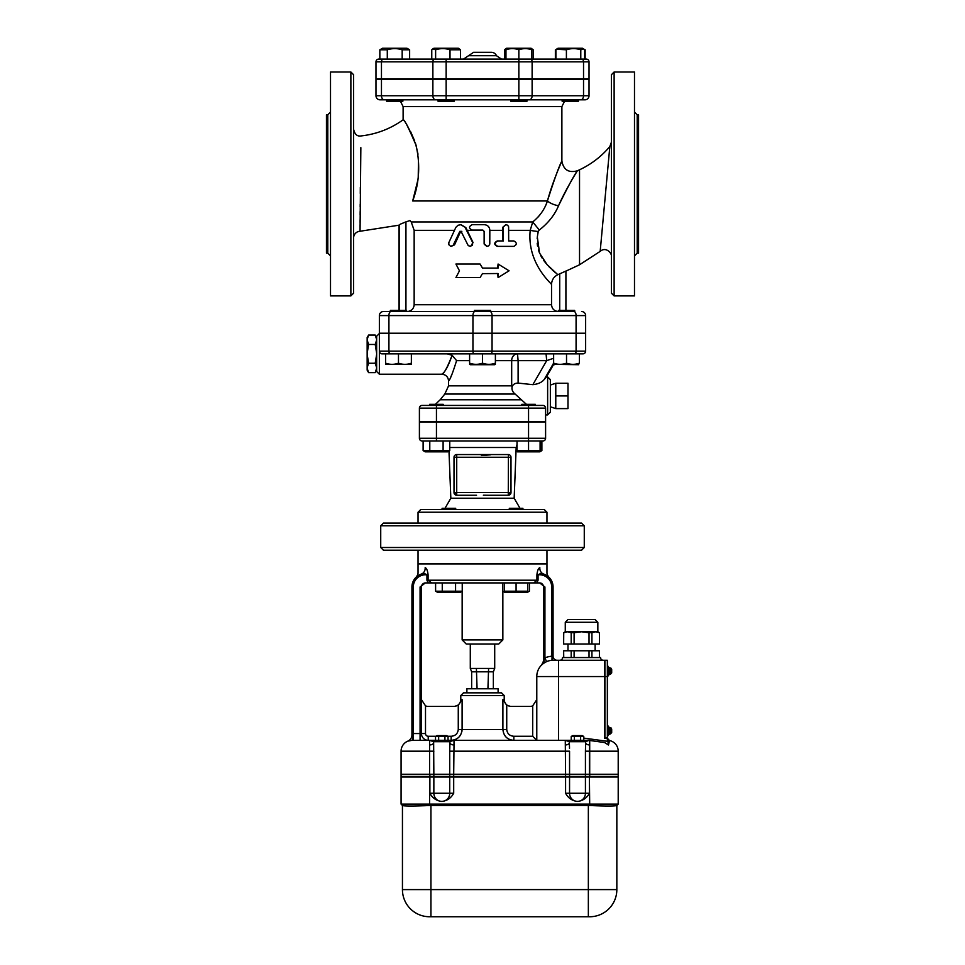 <?xml version="1.0" encoding="UTF-8"?>
<svg xmlns="http://www.w3.org/2000/svg" width="965" height="965" viewBox="0 0 965 965"><rect width="100%" height="100%" fill="white"/><g stroke="black" fill="none" stroke-linecap="round" stroke-linejoin="round"><path stroke-width="1.45" d="M462.235 591.195L460.112 592.426L437.724 592.426L435.601 591.195L462.235 591.195L462.235 582.92L502.849 582.92L502.849 639.916L462.151 639.916L466.216 643.993L498.784 643.993L502.849 639.916M516.082 582.92L527.614 582.92L527.614 591.195L504.55 591.195L504.55 582.92L516.082 582.92L516.082 591.195M527.614 591.991L529.399 591.195L527.276 592.426L504.55 592.221M504.888 592.426L502.849 591.243L504.55 591.991M435.601 582.92L435.601 591.195M442.26 582.92L442.26 591.195M529.399 582.92L529.399 591.195M455.577 582.92L455.577 591.195M455.673 508.29L442.127 508.29L442.127 509.508M522.873 509.508L522.873 508.29L509.303 508.29L509.303 509.508M544.248 509.508L420.752 509.508L418.038 512.222L546.962 512.222L544.248 509.508M450.004 741.518L453.996 740.336M454.008 740.336L448.58 740.336A1.351 1.351 0 0 1 449.931 741.699L449.931 742.604A4.065 2.34 180 0 0 454.008 744.956L454.008 740.336L558.494 740.336L558.494 660.277L553.066 660.277A4.065 1.013 90 0 1 552.052 656.2L551.98 660.313L553.066 660.277L551.98 660.313A16.284 16.284 0 0 1 553.066 660.277A16.284 16.284 0 0 0 536.781 676.562L536.781 740.336L532.704 736.271L513.85 736.271L513.85 740.336C507.3 739.805 503.646 736.186 502.898 729.48L506.734 729.48L506.734 705.246L510.594 706.416L529.99 706.416A6.779 6.779 0 0 0 532.704 705.849L536.781 699.625M435.866 736.271L428.219 736.271L428.219 740.336A6.779 6.779 0 0 1 421.44 733.557L421.44 586.997A4.065 4.065 0 0 1 425.505 582.92A4.065 4.065 0 0 0 421.44 586.997L421.44 733.557L421.44 699.625L425.505 705.849A6.779 6.779 0 0 0 428.219 706.416L454.406 706.416L458.266 705.246L458.266 729.48L462.102 729.48C461.367 736.174 457.712 739.793 451.15 740.336L448.062 740.336L448.062 736.464L444.925 736.464L444.925 740.336L435.01 740.336A1.351 1.351 0 0 0 433.647 741.699L433.647 742.604L433.647 741.699L449.931 741.699A1.351 1.351 0 0 0 448.58 740.336L429.582 740.336L433.647 741.699M429.883 774.268L433.852 774.268L433.647 742.604A4.065 2.34 180 0 1 429.582 744.956L429.582 774.268L429.582 740.336L411.126 740.372M585.634 742.604L585.429 751.192L589.398 751.192L589.699 744.956A4.065 2.34 180 0 1 585.634 742.604L585.634 741.699A1.351 1.351 0 0 0 584.271 740.336L565.309 740.336M588.578 740.336L565.273 740.336L569.35 741.699A1.351 1.351 0 0 1 570.701 740.336A1.351 1.351 0 0 0 569.35 741.699L569.35 741.687M569.519 748.333L569.35 741.699L585.634 741.699L588.915 740.372L585.659 741.59M608.481 745.004L609.518 740.553A2.714 2.714 0 0 1 607.383 738.297L608.481 745.004L604.633 742.555L588.915 740.372M558.494 740.336L565.273 740.336L565.587 774.268L589.398 774.268L589.398 751.192L618.203 751.192L618.203 774.268L618.203 751.192A10.856 10.856 0 0 0 609.518 740.553A10.856 10.856 0 0 1 618.203 751.192M565.273 744.956A4.065 2.34 180 0 0 569.35 742.604L569.35 741.699M569.41 745.27L569.471 746.801M583.765 736.464L571.22 736.464L572.74 735.583L582.245 735.583L583.765 736.464L583.765 740.336M580.628 740.336L580.628 736.464M574.356 740.336L574.356 736.464M571.22 740.336L571.22 736.464M444.925 736.464L435.517 736.464L437.036 735.583L446.542 735.583L448.062 736.464M438.653 740.336L438.653 736.464M435.517 740.336L435.517 736.464M404.504 805.872L402.441 805.473L402.441 889.609A27.141 27.141 0 0 0 429.582 916.75L589.699 916.75A27.141 27.141 0 0 0 616.84 889.609L616.84 805.473L616.84 889.609A27.141 27.141 0 0 1 589.699 916.75M577.89 801.408L577.094 801.408L577.89 801.408C582.993 800.685 586.829 797.971 589.398 793.266L589.398 776.982L589.699 805.51L588.348 805.473L589.699 805.51C605.682 806.209 614.729 806.209 616.816 805.51L618.203 804.122L401.078 804.122L402.465 805.51C404.552 806.209 413.599 806.209 429.582 805.51L423.575 805.763M609.771 806.028L608.601 806.04M420.294 805.872L417.025 805.956M412.139 806.028L410.776 806.04M409.51 806.028L406.06 805.956M442.187 801.408C447.29 800.685 451.125 797.971 453.695 793.266L449.726 793.266A8.142 7.937 90 0 1 441.789 801.408L441.789 801.408A8.142 7.937 -90 0 1 433.852 793.266L433.852 776.982L429.582 776.982L429.582 805.51L588.348 805.473L588.348 916.75M577.094 801.408C571.992 800.697 568.156 797.983 565.587 793.266L569.555 793.266L569.555 776.982L565.587 776.982L565.587 793.266M569.555 776.982L585.429 776.982L585.429 793.266A8.142 7.937 90 0 1 577.492 801.408A8.142 7.937 -90 0 1 569.555 793.266L589.398 793.266M589.398 776.982L585.429 776.982M441.391 801.408C436.289 800.697 432.453 797.983 429.883 793.266L449.726 793.266L449.726 776.982L433.852 776.982M453.695 793.266L453.695 776.982L449.726 776.982M453.695 776.982L565.587 776.982M429.582 776.982L401.078 776.982L401.078 804.122L402.465 805.51M618.203 804.122L618.203 776.982L589.699 776.982M429.582 774.533L401.078 774.533L401.078 776.704L618.203 776.704L618.203 774.533L429.582 774.533L429.582 776.704M401.078 774.533L401.078 776.704M544.923 586.997L539.664 582.92L536.83 582.92L538.06 580.206L538.06 574.863A12.207 12.207 0 0 1 551.703 586.997L551.703 656.248A20.349 20.349 0 0 0 544.923 657.901L543.922 660.217L544.923 657.901L544.923 586.997L543.56 586.997A4.065 4.065 0 0 0 539.495 582.92A4.065 4.065 0 0 1 543.56 586.997L543.56 660.217A6.779 6.779 0 0 1 541.57 665.018L543.355 663.486A4.065 2.678 53.4 0 0 543.922 660.217L541.691 664.897M544.923 657.901L546.552 661.628A16.284 16.284 0 0 1 553.066 660.277A16.284 16.284 0 0 0 536.781 676.562A16.284 16.284 0 0 1 543.355 663.486L543.319 663.51M539.821 567.661L539.833 567.661C538.337 568.264 537.372 570.665 536.914 574.863L538.06 574.863C540.098 573.451 541.992 573.198 543.741 574.103A13.57 13.57 0 0 1 553.066 586.997L553.066 656.2A4.065 4.065 0 0 0 557.131 660.277L553.066 660.277M558.494 660.277L604.633 660.277L604.633 676.562L536.781 676.562A16.284 16.284 0 0 1 543.355 663.486L546.552 661.628M539.664 582.92L541.232 583.21M419.413 574.863L421.259 574.103C423.008 573.198 424.902 573.451 426.94 574.863L426.94 580.206L428.171 582.92L425.336 582.92L420.077 586.997L421.44 586.997M428.171 582.92L536.83 582.92M451.15 740.336L451.15 736.271L447.712 736.271M510.992 706.416C506.878 706.006 504.611 703.75 504.213 699.625L502.898 699.625L502.898 729.48L462.102 729.48L461.861 731.735M502.898 699.625L506.734 705.246M458.266 705.246L462.102 699.625L460.788 699.625C460.389 703.75 458.122 706.006 454.008 706.416M413.068 733.557A6.779 1.134 -90 0 1 411.934 740.336L407.761 741.168A6.779 6.779 0 0 0 411.934 734.908L413.297 733.557L413.297 740.336M429.582 774.268L401.078 774.268L401.078 751.192A10.856 10.856 0 0 1 411.934 740.336A10.856 10.856 0 0 0 401.078 751.192A10.856 10.856 0 0 1 409.076 740.722L408.533 740.879M431.693 582.92L428.086 580.206L428.086 574.863C427.628 570.665 426.663 568.264 425.167 567.661A6.779 5.971 71.8 0 1 421.259 574.103A13.57 13.57 0 0 0 411.934 586.997L411.934 734.908A6.779 6.779 0 0 1 407.761 741.168L407.797 741.156M463.502 692.834L460.788 695.56L504.213 695.56L504.213 699.625M428.086 574.863L426.94 574.863A12.207 12.207 0 0 0 413.297 586.997L411.934 586.997M425.167 567.661C415.698 573.524 415.698 573.524 425.167 567.661L425.179 567.661M421.235 574.115L419.691 574.73M418.436 575.405L417.809 575.816M416.06 577.251L416.012 577.287C417.459 575.574 418.135 573.97 418.038 572.45L418.038 563.922L546.962 563.922L546.962 572.45C546.865 573.97 547.541 575.574 548.989 577.287L548.94 577.251M416.205 577.106L417.001 576.419M417.387 576.117L418.677 575.261M539.833 567.661C549.302 573.524 549.302 573.524 539.833 567.661A6.779 5.971 -71.8 0 0 543.741 574.103L545.587 574.863M543.488 574.03L541.835 573.705M536.914 574.863L536.914 580.206L533.874 582.872M546.323 575.261L547.613 576.117M547.999 576.419L548.795 577.106M547.191 575.816L546.564 575.405M545.309 574.73L543.741 574.103M471.644 671.809L470.293 668.419L494.707 668.419L493.356 671.809L471.644 671.809L471.644 688.769M477.072 688.769L476.396 668.419M487.928 688.769L488.604 668.419M494.707 643.993L494.707 668.419M493.356 688.769L493.356 671.809M498.109 692.846L498.109 688.769L466.891 688.769L466.891 692.846M607.347 676.562L607.347 660.277L604.898 660.277L604.898 737.622L607.347 737.622L607.347 676.562L604.898 676.562M501.498 692.846L463.502 692.846M603.27 660.277A2.714 2.714 0 0 1 600.556 657.563L562.559 657.563A2.714 2.714 0 0 1 559.845 660.277M595.128 619.566L567.987 619.566L565.273 622.28L567.987 619.566L595.128 619.566L597.842 622.28L595.128 619.566M563.656 632.714L565.273 631.773L565.273 622.28L565.273 631.773L597.842 631.773L597.842 622.28L597.842 631.773M567.987 650.772L567.987 643.993L567.987 650.772M571.196 632.714L574.103 632.714L574.103 643.993L571.196 643.993L571.196 632.714L567.456 631.773L563.729 632.714L563.644 643.993L563.729 632.714M589.024 632.714L591.931 632.714L591.931 643.993L589.024 643.993L589.024 632.714L581.557 631.773L574.103 632.714M599.398 632.714L599.47 643.993L599.398 632.714L595.67 631.773L591.931 632.714M589.024 643.993L574.103 643.993M599.398 643.993L591.931 643.993M571.196 643.993L563.729 643.993M589.024 657.563L589.024 650.772L591.931 650.772L591.931 657.563M571.196 657.563L571.196 650.772L574.103 650.772L574.103 657.563M599.398 657.563L599.398 650.772L599.47 657.563M563.644 650.772L563.729 657.563M599.398 650.772L591.931 650.772M571.196 650.772L563.729 650.772M589.024 650.772L574.103 650.772M611.689 672.593L611.689 669.36L610.326 668.009L610.495 674.233M611.086 668.238L610.326 668.009L611.689 669.662M609.241 667.527L608.3 667.527L609.241 667.527L609.241 674.728L608.3 674.728M609.241 668.009L610.326 668.009M607.347 675.874L608.3 675.874L608.3 666.381L607.347 666.381M609.241 727.719L611.689 729.07L610.326 727.719L610.326 733.955L611.689 732.604L611.689 729.371M611.086 727.948L610.423 727.719M611.689 732.302L610.326 733.955L609.241 733.955M608.3 734.437L609.241 734.437L609.241 727.236L608.3 727.236M607.347 735.583L608.3 735.583L608.3 726.09L607.347 726.09M604.633 676.562L604.633 738.297L607.347 738.297L607.347 741.301L583.765 738.104M565.587 774.268L453.695 774.268L454.008 744.956M449.931 742.64L449.726 751.192L569.555 751.192L569.555 774.268M433.852 774.268L453.695 774.268M589.699 740.553L589.699 774.268L618.203 774.268M449.762 450.607L447.639 451.837L425.239 451.837L423.116 450.607L449.762 450.607L449.762 440.981M436.445 440.981L542.885 440.981A2.714 2.714 0 0 0 545.599 438.267L436.445 438.267L436.445 440.981L422.115 440.981A2.714 2.714 0 0 1 419.401 438.267A2.714 2.714 0 0 0 422.115 440.981A2.714 2.714 0 0 1 419.401 438.267L419.401 421.982L545.599 421.982L545.599 438.267M508.422 454.551L508.278 492.548L510.992 492.548L508.278 495.262A2.714 2.714 0 0 0 510.992 492.548L510.992 457.265A2.714 2.714 0 0 0 508.278 454.551L456.722 454.551A2.714 2.714 0 0 0 454.008 457.265L454.985 455.166M454.008 457.265L456.722 457.265L456.722 454.551A2.714 2.714 0 0 0 454.008 457.265L454.008 492.548A2.714 2.714 0 0 0 456.722 495.262L454.008 492.548L454.648 494.309M526.42 404.335L515.117 394.058C512.62 392.055 511.607 389.655 512.089 386.856L511.679 385.831L448.58 385.831L448.58 380.994M495.395 360.645L511.679 360.645A6.779 5.838 90 0 1 517.517 353.853L495.395 353.853L495.395 363.166C491.089 364.722 486.794 364.722 482.5 363.166C478.206 364.722 473.911 364.722 469.605 363.166L469.605 353.853L447.241 353.853L452.103 355.277L456.59 360.645L469.605 360.645M448.568 380.994C448.17 376.869 445.914 374.613 441.789 374.215L379.366 374.215L376.652 371.501L376.652 336.218L379.366 333.504L379.366 351.139A2.714 2.714 0 0 0 382.08 353.853L582.92 353.853A2.714 2.714 0 0 0 585.634 351.139A2.714 2.714 0 0 1 582.92 353.853M398.473 353.853L398.473 363.166C394.178 364.722 389.872 364.722 385.578 363.166L385.578 353.853L390.27 353.853A2.714 1.351 90 0 1 388.919 351.139L379.366 351.139L379.366 374.215M375.976 78.78L375.976 61.82L375.976 78.78L589.024 78.78L589.024 61.82A2.714 2.714 0 0 0 586.31 59.106L378.69 59.106A2.714 2.714 0 0 0 375.976 61.82A2.714 2.714 0 0 1 378.69 59.106M434.793 59.106A2.714 1.918 90 0 0 432.875 61.82L446.144 61.82L446.144 59.106L435.625 59.106L435.625 49.794L432.803 48.901L431.765 49.794L431.765 59.106M380.729 525.792L584.271 525.792L584.271 547.505L380.729 547.505L380.729 525.792L383.431 523.078M581.569 523.078L584.271 525.792M581.557 523.078L383.443 523.078M383.443 550.219L581.557 550.219M581.569 550.219L584.271 547.505M418.038 550.219L418.038 563.789L546.962 563.789L546.962 550.219M443.225 405.421L443.225 404.335L429.654 404.335L429.654 405.421L436.445 405.421L422.115 405.421A2.714 2.714 0 0 0 419.401 408.135A2.714 2.714 0 0 1 422.115 405.421A2.714 2.714 0 0 0 419.401 408.135L419.401 421.705L545.599 421.705L545.599 408.135A2.714 2.714 0 0 0 542.885 405.421L436.445 405.421L436.445 408.135L528.555 408.135L528.555 405.421M542.885 405.421L535.346 405.421L535.346 404.335L521.775 404.335L521.775 405.421M517.023 440.981L517.023 450.607L540.098 450.607L540.098 440.981M540.098 451.403L541.884 450.607L539.761 451.837L517.361 451.837L516.022 451.053M516.034 451.017L517.023 451.403M443.104 440.981L443.104 450.607M429.787 440.981L429.787 450.607M423.116 440.981L423.116 450.607M528.555 421.982L528.555 450.607M541.884 440.981L541.884 450.607M517.023 444.455L516.166 447.495L514.164 498.217L450.836 498.217L444.998 508.29M487.602 495.25L483.369 495.202M490.558 454.817L481.414 455.564M488.459 495.262L508.278 495.262L510.352 494.309M546.962 512.222L546.962 523.078M456.722 495.262L456.722 492.548L454.008 492.548A2.714 2.714 0 0 0 456.722 495.262L476.541 495.262M448.58 385.831L444.793 394.058L440.197 399.751L520.521 399.8M408.424 311.418L407.29 311.514C411.44 311.128 413.72 308.86 414.154 304.735L414.154 230.346L411.211 221.95L409.944 220.563A181.939 181.939 0 0 1 405.939 221.878L405.879 221.89M574.67 311.514L383.443 311.514L558.373 311.514L558.385 310.428L574.67 310.428L574.67 311.514L562.462 311.514M546.371 203.712L547.432 200.961C544.839 209.031 539.942 216.027 532.728 221.95L530.207 230.346C526.878 263.24 551.377 283.396 551.534 284.482L551.534 304.735C551.956 308.86 554.236 311.128 558.373 311.514M508.676 240.948L513.85 240.948C517.095 242.758 517.095 244.567 513.85 246.377L497.892 246.377C494.321 244.567 494.321 242.758 497.892 240.948L503.356 240.948L503.38 226.932L505.853 224.664L507.65 225.219L508.615 226.763L508.676 240.948L512.668 240.948M512.668 246.377L497.313 246.377C493.875 244.567 493.875 242.758 497.313 240.948L502.56 240.948L502.56 230.346A13.57 3.932 90 0 1 502.656 227.378L505.793 224.676M487.011 246.377L484.128 243.663L484.128 231.455L482.777 230.092L484.189 231.455L484.261 244.278L486.83 246.377L488.724 245.822L489.786 244.109L489.822 230.092C489.496 226.799 487.615 224.99 484.189 224.664L472.235 224.664C468.652 226.473 468.652 228.283 472.235 230.092L482.777 230.092M460.667 224.664L465.902 227.716L473.031 242.468L470.618 246.377L468.242 245.641L461.041 231.347L459.835 231.347L453.14 245.375L450.667 246.328L448.834 244.712L448.822 242.637L455.878 227.318L458.013 225.255L460.932 224.688L464.865 226.956L472.729 242.637L472.464 245.182L470.148 246.377M461.849 231.347L460.691 231.347L454.551 244.857L451.15 246.377M497.638 268.089L498.085 264.024L498.085 268.089L482.5 268.089L480.075 264.024L455.926 264.024L459.461 270.803L455.926 277.594L480.075 277.594L482.5 273.517L480.075 277.594M482.416 273.65L498.085 273.517L498.085 277.594L497.638 273.517M480.075 264.024L482.464 268.017M406.615 311.514L406.615 310.428L390.33 310.428L390.33 311.514M490.642 310.428L474.358 310.428L474.358 311.514L490.642 311.514L490.642 310.428M411.367 353.853L411.367 363.166C407.061 364.722 402.767 364.722 398.473 363.166M411.367 364.324L385.578 364.324M494.707 364.71L470.293 364.71M553.633 353.853L553.633 363.166C557.939 364.722 562.233 364.722 566.527 363.166C570.822 364.722 575.128 364.722 579.422 363.166L579.422 353.853M578.747 364.71L553.633 364.324M566.527 353.853L566.527 363.166M482.5 353.853L482.5 363.166M562.125 99.817L562.125 101.18L578.409 101.18L578.409 99.817L518.856 99.817L584.959 99.817A4.065 4.065 0 0 0 589.024 95.752L432.875 95.752A4.065 2.883 90 0 0 435.758 99.817L518.856 99.817L518.856 79.468L589.024 79.468L589.024 95.752M386.591 99.817L386.591 101.18L402.875 101.18L402.875 99.817L438.001 99.817L438.001 101.18L454.286 101.18L454.286 99.817M584.645 59.106L584.645 49.794L583.608 48.901L580.785 49.794C575.996 48.238 571.196 48.238 566.407 49.794L556.431 49.251M556.914 48.901L558.047 48.25L582.474 48.25L584.09 49.251M505.962 48.708L504.478 49.794L504.478 59.106M505.503 48.901L506.637 48.25L531.064 48.25L533.235 49.794L531.739 49.251M387.291 49.794L379.848 49.794L382.526 48.25L406.953 48.25L409.63 49.794L402.176 49.794C397.218 48.238 392.26 48.238 387.291 49.794L387.291 59.106M432.803 48.901L433.936 48.25L458.363 48.25L460.522 49.794L450.004 49.794C445.203 48.238 440.414 48.238 435.625 49.794M555.888 59.106L555.888 49.794M555.37 59.106L555.37 49.794M409.63 59.106L409.63 49.794M402.176 59.106L402.176 49.794M460.522 59.106L460.522 49.794M450.004 59.106L450.004 49.794M566.407 59.106L566.407 49.794M580.785 59.106L580.785 49.794M585.152 59.106L585.152 49.794M533.235 59.106L533.235 49.794M379.848 59.106L379.848 49.794M510.714 99.817L510.714 101.18L526.999 101.18L526.999 99.817M526.999 78.78L526.999 79.468M531.739 59.106L531.739 49.794C527.445 48.238 523.151 48.238 518.856 49.794C514.55 48.238 510.256 48.238 505.962 49.794L505.962 59.106M446.144 78.78L446.144 61.82L518.856 61.82L518.856 49.794M498.085 277.594L509.074 270.803L498.085 264.024M368.606 344.457L367.158 353.359L367.158 340.006L368.606 344.457L375.204 344.457L376.652 340.006M376.652 339.511L375.204 335.06L368.606 335.06L367.158 339.511L367.158 337.569M368.606 363.25L367.158 367.701L367.158 354.348L368.606 363.25L375.204 363.25L376.652 354.348M367.158 370.138L367.158 368.196L368.606 372.647L375.204 372.647L376.652 368.196M376.652 367.701L375.204 363.25M376.652 353.359L375.204 344.457M367.158 353.359L367.158 354.348M550.352 406.784L555.78 408.605L567.987 408.605L567.987 383.238L555.78 383.238L555.78 395.927L567.987 395.927M555.78 408.605L555.78 395.927M550.352 395.927L550.352 379.643L547.638 376.929L547.638 414.926L550.352 412.212L550.352 395.927M547.638 376.929L546.431 376.929L544.236 379.462C541.884 382.369 538.096 384.106 532.849 384.661L518.109 383.093C514.96 383.129 512.958 384.384 512.089 386.856M379.414 351.67L379.631 352.309M380.138 353.033L380.885 353.576M379.366 333.504L585.634 333.504L585.634 351.139L576.081 351.139A2.714 1.351 90 0 1 574.73 353.853M451.849 355.108L452.103 355.277C448.303 366.193 444.889 372.49 441.837 374.155C443.96 373.805 447.386 367.508 452.103 355.277M451.62 375.132L450.932 376.519M456.59 360.633C452.645 373.226 449.98 380.005 448.568 380.994C449.98 380.017 452.645 373.226 456.59 360.633M517.517 353.853L518.109 360.645L546.673 360.645L546.081 353.853M532.849 384.661L546.673 360.645L553.633 358.268M474.985 311.514A4.065 2.039 90 0 0 472.947 315.591L585.634 315.591L585.634 333.227L379.366 333.227L379.366 315.591L379.366 333.227M412.682 200.961C408.569 228.403 408.569 228.403 412.682 200.961C419.305 183.278 420.438 164.762 416.096 145.413C408.46 127.464 404.154 118.96 403.189 119.913C405.336 121.023 409.57 129.298 415.903 144.726C420.475 164.291 419.401 183.036 412.682 200.961L547.432 200.961C554.429 179.032 559.23 165.751 561.823 161.119C562.752 159.334 553.235 179.502 547.432 200.961A10.856 4.149 -163.1 0 0 558.53 205.738C567.951 186.691 574.199 175.087 577.263 170.926C578.325 169.454 566.552 187.548 558.53 205.738C554.791 214.785 548.385 222.891 539.314 230.032L538.229 231.504L537.324 236.968L539.556 253.059L547.046 264.603L557.818 274.699L565.912 271.056M537.782 217.354L539.761 215.062M400.27 224.182L405.939 221.878L405.939 310.428M360.85 147.645L360.054 231.25L399.04 225.183L399.04 310.428M360.717 154.605L360.572 165.292M360.536 168.2L360.464 174.339M360.331 187.331L360.283 193.41M360.21 204.146L360.186 206.896M360.162 211.54L360.138 214.869M360.114 219.731L360.102 222.469M360.09 224.712L360.078 226.992M360.066 228.765L360.054 230.261M412.718 200.829L417.712 180.672M418.231 176.872L418.496 158.055M418.014 154.207L415.565 143.616M414.636 140.854L410.583 131.614M537.348 236.751L537.179 238.789M537.216 243.277L537.541 246.087M538.422 249.899L539.339 252.528M540.665 255.448L542.173 258.113M543.778 260.526L545.961 263.324M548.964 266.69L550.798 268.523M552.137 269.79L553.741 271.262M554.851 272.227L555.49 272.769M576.756 171.758L575.369 174.074M574.187 176.052L573.186 177.753M571.256 181.082L569.567 184.038M566.998 188.67L564.863 192.65M562.293 197.68L560.424 201.552M579.531 264.784L579.531 169.792C591.328 164.255 601.424 156.499 609.832 146.535L600.182 251.358L579.531 264.784L565.43 271.358M609.747 148.176L609.796 147.331M611.412 74.715L611.412 293.191L614.126 295.905L614.126 72.001L611.412 74.715M611.412 123.978L611.412 136.198M414.648 79.468L414.648 78.78M432.875 79.468L432.875 95.752L375.976 95.752L375.976 79.468L518.856 79.468M375.976 95.752A4.065 4.065 0 0 0 380.041 99.817L435.758 99.817M589.024 78.78L589.024 61.82A2.714 2.714 0 0 0 586.31 59.106M496.468 55.717A5.428 5.428 0 0 0 491.438 52.327L473.562 52.327L468.532 55.717L496.468 55.717L501.498 59.106M463.502 59.106L468.532 55.717M555.912 175.521L556.648 173.64M557.131 172.433L557.384 171.794M558.807 168.296L559.447 166.74M561.425 162.048L561.883 160.974C563.476 169.84 568.626 173.109 577.335 170.817L579.531 169.792M411.211 221.95L532.728 221.95L539.314 230.032M508.676 230.346L530.207 230.346A10.856 1.086 -173.9 0 0 538.229 231.504M557.818 274.699C553.813 276.726 551.727 279.995 551.534 284.482M564.597 101.18L561.883 106.608L561.883 160.974M360.054 231.25A6.779 6.779 0 0 0 353.588 238.029M353.588 293.191L353.588 74.715L350.874 72.001L350.874 295.905L353.588 293.191M353.588 136.198L353.588 111.771M614.126 295.905L634.488 295.905L634.488 72.001L614.126 72.001M637.202 114.751L637.202 253.168L638.553 253.168L638.553 114.751L637.202 114.751L634.488 112.037M350.874 72.001L330.512 72.001L330.512 295.905L350.874 295.905M327.798 253.168L327.798 114.751L326.447 114.751L326.447 253.168L327.798 253.168L330.512 255.882M383.443 311.514A4.065 4.065 0 0 0 379.366 315.591A4.065 4.065 0 0 1 383.443 311.514A4.065 4.065 0 0 0 379.366 315.591L472.947 315.591L472.947 333.227M585.634 315.591A4.065 4.065 0 0 0 581.557 311.514M414.082 305.628L413.852 306.677M411.452 310.115L409.486 311.152M585.429 751.192L585.429 774.268M429.582 916.75A27.141 27.141 0 0 1 402.441 889.609L430.933 889.609L430.933 805.473M616.84 889.609L430.933 889.609L430.933 916.75M429.883 776.982L429.883 793.266M429.883 774.533L429.883 776.704M433.852 774.533L433.852 776.704M449.726 774.533L449.726 776.704M453.695 774.533L453.695 776.704M565.587 774.533L565.587 776.704M569.555 774.533L569.555 776.704M585.429 774.533L585.429 776.704M589.398 774.533L589.398 776.704M589.699 774.533L589.699 776.704M552.052 656.2L553.066 656.2A4.065 4.065 0 0 0 557.131 660.277M553.066 586.997L551.703 586.997M428.219 736.271A2.714 2.714 0 0 1 425.505 733.557L425.505 705.849M428.219 740.336A6.779 6.779 0 0 1 421.44 733.557L425.505 733.557M458.266 729.48C457.76 733.665 455.383 735.921 451.15 736.271M513.85 736.271C509.617 735.933 507.24 733.665 506.734 729.48M532.704 705.849L532.704 736.271M462.102 729.48L462.102 699.625M421.44 733.557L420.077 733.557L420.077 740.336M420.077 586.997L420.077 733.557L413.297 733.557L413.297 586.997M433.852 751.192L401.078 751.192A10.856 10.856 0 0 1 409.076 740.722M426.94 580.206L538.06 580.206M565.273 622.28L597.842 622.28M609.277 740.879A2.714 2.69 -0 0 1 607.347 738.297L607.347 741.301M449.726 751.192L449.726 774.268M444.793 394.058L515.117 394.058M449.762 447.495L516.166 447.495M436.445 421.982L436.445 438.267L419.401 438.267M508.278 495.262L508.278 492.548L456.722 492.548L456.722 457.265L510.992 457.265M551.534 304.735L414.154 304.735M502.56 230.346L489.822 230.346M483.562 230.346L467.217 230.346M454.443 230.346L414.154 230.346M454.551 244.857L453.454 244.857M502.656 227.378L503.356 227.378M436.445 421.705L436.445 408.135L419.401 408.135A2.714 2.714 0 0 1 422.115 405.421M528.555 421.705L528.555 408.135L545.599 408.135M576.081 333.504L576.081 351.139L492.054 351.139A2.714 1.351 90 0 1 490.69 353.853M492.054 333.504L492.054 351.139L472.947 351.139A2.714 1.351 90 0 0 474.31 353.853M472.947 333.504L472.947 351.139L388.919 351.139L388.919 333.504M511.679 385.831L511.679 360.645L518.109 360.645L518.109 383.093M554.32 364.71L553.669 364.336L546.371 376.977M544.236 379.462L553.633 363.117M565.912 310.428L565.912 271.129L565.912 310.428M399.16 224.941L399.16 310.428M381.465 79.468L381.465 95.752A4.065 2.883 90 0 0 384.347 99.817M581.606 59.106A2.714 1.918 90 0 1 583.535 61.82L589.024 61.82M530.207 59.106A2.714 1.918 90 0 1 532.125 61.82L583.535 61.82L583.535 78.78M518.856 78.78L518.856 61.82L532.125 61.82L532.125 78.78M383.394 59.106A2.714 1.918 90 0 0 381.465 61.82L432.875 61.82L432.875 78.78M375.976 61.82L381.465 61.82L381.465 78.78M400.403 101.18L403.117 106.608L561.883 106.608M446.144 99.817L446.144 79.468M529.242 99.817A4.065 2.883 -90 0 0 532.125 95.752L532.125 79.468M580.653 99.817A4.065 2.883 -90 0 0 583.535 95.752L583.535 79.468M492.054 333.227L492.054 315.591A4.065 2.039 -90 0 0 490.015 311.514M390.958 311.514A4.065 2.039 90 0 0 388.919 315.591L388.919 333.227M576.081 333.227L576.081 315.591A4.065 2.039 -90 0 0 574.042 311.514M559.724 273.831L559.724 310.428M455.697 509.508L455.697 508.29M514.164 498.217L520.002 508.29M522.873 509.291L525.008 509.508M442.127 509.291L439.992 509.508M460.788 699.625L460.788 695.56M470.293 643.993L470.293 668.419M462.151 591.243L462.151 639.916M501.498 692.834L504.213 695.56M599.47 643.993L599.47 632.714L597.854 631.773M595.128 643.993L595.128 650.772L595.128 643.993M563.644 632.714L563.644 643.993M610.326 674.246L611.689 672.895L609.241 674.246M607.383 738.297L609.518 740.553L607.383 738.297M383.431 550.219L380.729 547.505M450.836 498.217L448.978 451.053M418.038 512.222L418.038 523.078M440.197 399.751L435.396 404.335M494.719 364.71L495.395 364.324M470.281 364.71L469.605 364.324M562.125 78.78L562.125 79.468L562.125 78.78M578.409 78.78L578.409 79.468M386.591 78.78L386.591 79.468M402.875 78.78L402.875 79.468M438.001 78.78L438.001 79.468M454.286 78.78L454.286 79.468M510.714 78.78L510.714 79.468M367.146 337.569L368.606 335.06M367.146 370.138L368.606 372.647M376.652 370.138L375.204 372.647M376.652 337.569L375.204 335.06M550.352 385.059L555.78 383.238M545.599 414.926L547.638 414.926M546.419 376.953L553.669 364.336M353.588 129.189C354.71 134.352 357.219 136.596 361.103 135.932C376.495 134.195 390.499 128.815 403.117 119.817L403.117 106.608M600.182 251.358C606.249 246.123 612.196 253.795 611.412 256.485M609.832 146.535L611.412 142.181M550.352 79.468L550.352 78.78M637.202 253.168L634.488 255.882M327.798 114.751L330.512 112.037"/></g></svg>
